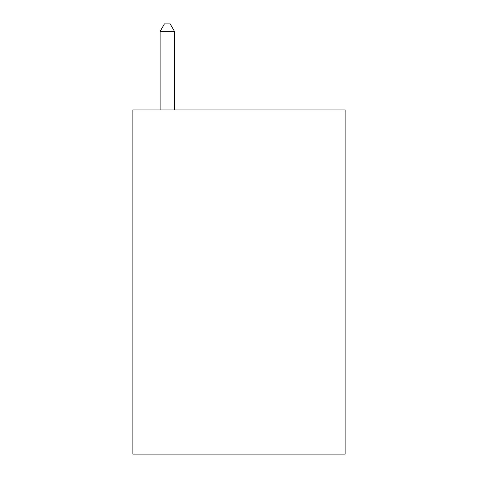 <?xml version="1.0" encoding="UTF-8"?>
<svg xmlns="http://www.w3.org/2000/svg" width="478" height="478" viewBox="0 0 478 478"><rect width="100%" height="100%" fill="white"/><g stroke="black" fill="none" stroke-linecap="round" stroke-linejoin="round"><path stroke-width="0.72" d="M345.116 109.94L345.116 454.1L132.884 454.1L132.884 109.94L345.116 109.94M174.47 109.94L174.47 31.357L160.13 31.357L160.13 109.94M160.13 31.357L164.432 23.9L170.168 23.9L174.47 31.357"/></g></svg>
